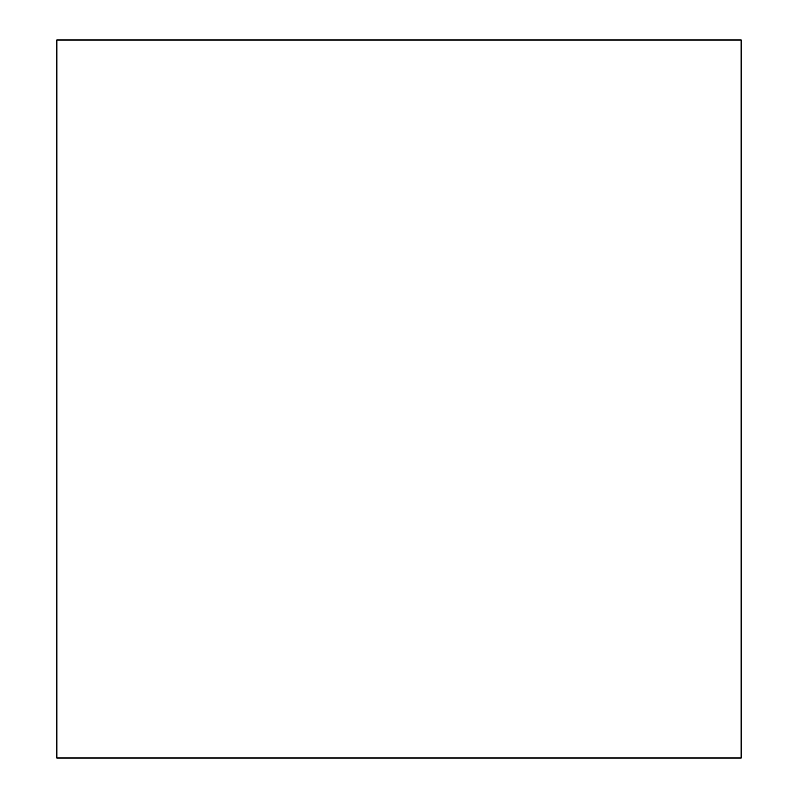 <?xml version="1.0" encoding="UTF-8"?>
<svg xmlns="http://www.w3.org/2000/svg" width="798" height="798" viewBox="0 0 798 798"><rect width="100%" height="100%" fill="white"/><g stroke="black" fill="none" stroke-linecap="round" stroke-linejoin="round"><path stroke-width="1.2" d="M741.003 39.9L741.003 758.1L56.997 758.1L56.997 39.9L741.003 39.9"/></g></svg>
